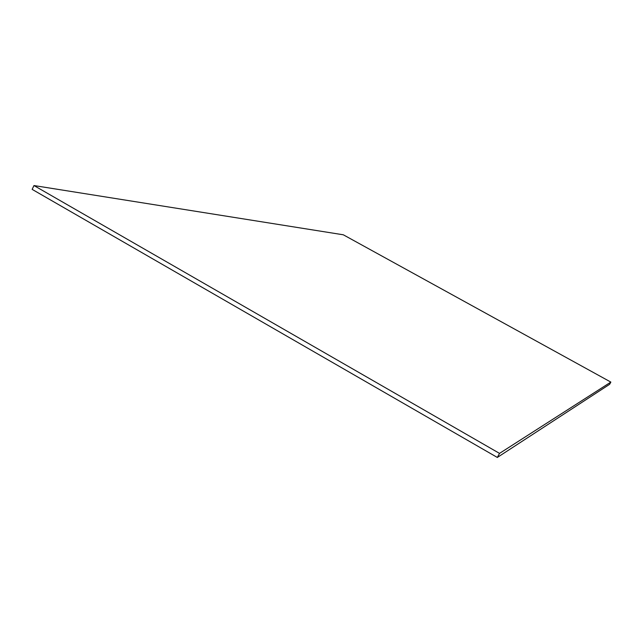 <?xml version="1.0" encoding="UTF-8"?>
<svg xmlns="http://www.w3.org/2000/svg" width="643" height="643" viewBox="0 0 643 643"><rect width="100%" height="100%" fill="white"/><g stroke="black" fill="none" stroke-linecap="round" stroke-linejoin="round"><path stroke-width="0.96" d="M497.328 457.446L609.636 384.313L610.85 382.095L343.322 234.799L33.975 185.554L499.531 453.387L497.328 457.446L32.15 189.372L33.975 185.554M499.531 453.387L610.85 382.095"/></g></svg>
